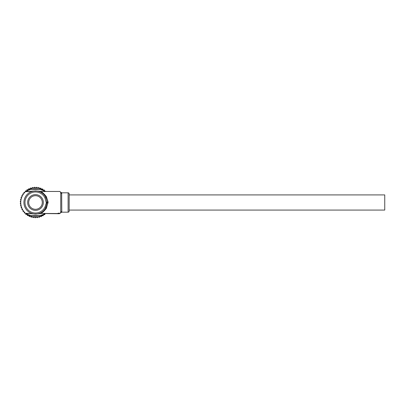<?xml version="1.0" encoding="UTF-8"?>
<svg xmlns="http://www.w3.org/2000/svg" width="405" height="405" viewBox="0 0 405 405"><rect width="100%" height="100%" fill="white"/><g stroke="black" fill="none" stroke-linecap="round" stroke-linejoin="round"><path stroke-width="0.61" d="M68.106 212.174L68.106 192.815A1.053 1.053 0 0 1 69.159 193.868L69.159 194.921L384.75 194.921L384.75 210.068L69.159 210.068L69.159 211.121A1.053 1.053 0 0 1 68.106 212.174L61.661 212.174L61.793 211.511L61.661 212.174L60.674 212.853M41.766 191.449L43.836 191.449C44.879 191.038 43.325 190.335 39.179 189.343L39.462 188.335C43.841 190.274 45.522 191.398 44.509 191.697M26.477 213.293L31.069 213.541L27.15 213.541C26.107 213.951 27.662 214.655 31.808 215.642L31.524 216.655C27.145 214.711 25.464 213.592 26.477 213.293L30.643 213.445C31.205 214.169 39.791 214.164 40.343 213.445L40.535 213.44C42.014 212.615 43.659 210.919 45.471 208.352L45.973 207.4A11.573 11.573 0 0 1 23.92 202.495A11.573 11.573 0 0 1 45.973 197.589L45.471 196.638C43.669 194.081 42.019 192.385 40.535 191.55L40.343 191.545C39.781 190.821 31.195 190.826 30.643 191.545L26.477 191.697C25.454 191.408 27.135 190.284 31.524 188.335A14.707 14.707 0 0 1 39.462 188.335M45.233 213.541A14.727 14.727 0 0 1 20.766 202.495A14.727 14.727 0 0 1 45.233 191.449M45.021 198.035L45.973 197.589L47.167 202.06L45.973 207.4L45.021 206.955L46.337 202.854L45.021 198.035A10.52 10.52 0 0 0 24.973 202.495A10.52 10.52 0 0 0 45.021 206.955M69.159 193.868L69.159 211.121M58.993 213.146L58.993 213.708L59.353 213.708L59.353 213.136L57.824 213.329L57.824 213.708L43.836 213.541C44.874 213.956 43.32 214.655 39.179 215.642L31.808 215.642A13.659 13.659 0 0 0 39.179 215.642L39.462 216.655A14.707 14.707 0 0 1 31.524 216.655M68.106 192.815L61.661 192.815L61.793 211.511A1.053 0.982 180 0 0 60.74 212.488L60.74 192.502L59.899 191.469L42.095 191.449M59.899 191.469L40.789 191.469C42.388 192.248 44.256 193.975 46.383 196.653L48.109 202.044L46.383 208.337C44.246 211.02 42.383 212.746 40.789 213.521L40.343 213.445M59.378 213.521L59.899 213.521L60.74 212.488M57.13 213.541L43.836 213.541M59.378 213.541L59.687 213.541L59.378 213.541M45.471 208.352A1.053 0.486 -149.6 0 1 46.383 208.337M40.095 213.541A1.053 1.023 -90 0 0 40.535 213.44L57.824 213.521M44.509 213.293C45.532 213.582 43.851 214.706 39.462 216.655M45.471 196.638A1.053 0.486 149.6 0 0 46.383 196.653M48.109 202.044L46.337 202.135M43.836 191.449L40.535 191.55A1.053 1.023 -90 0 0 40.095 191.449L59.687 191.449M48.109 202.945L46.337 202.854M31.231 191.449L30.643 191.545M31.524 188.335L31.808 189.343L39.179 189.343A13.659 13.659 0 0 0 31.808 189.343C27.667 190.335 26.112 191.033 27.15 191.449L31.069 191.449L35.488 190.861L40.343 191.545M39.918 213.541L36.42 214.098C34.86 214.382 30.648 213.425 31.069 213.541L30.643 213.445M60.74 192.502A1.053 0.982 180 0 0 61.793 193.479M58.447 213.146L58.447 213.708L57.824 213.708M58.993 213.708L58.447 213.708M59.378 213.369L59.135 213.708M25.004 212.984A14.833 14.833 0 0 0 25.064 213.04L24.492 213.06A15.253 15.253 0 0 1 24.219 212.767L24.275 212.2A14.833 14.833 0 0 0 25.004 212.984M23.88 192.603A15.253 15.253 0 0 1 24.143 192.304L24.715 192.304A14.833 14.833 0 0 0 23.956 193.17L23.88 192.603M22.665 194.243A15.253 15.253 0 0 1 22.888 193.909L23.455 193.833A14.833 14.833 0 0 0 22.817 194.795L22.665 194.243M21.678 196.025A15.253 15.253 0 0 1 21.855 195.666L22.407 195.514A14.833 14.833 0 0 0 21.905 196.552L21.678 196.025M20.938 197.923A15.253 15.253 0 0 1 21.065 197.544L21.592 197.321A14.833 14.833 0 0 0 21.232 198.415L20.938 197.923M20.463 199.903A15.253 15.253 0 0 1 20.534 199.513L21.025 199.219A14.833 14.833 0 0 0 20.817 200.353L20.463 199.903M20.25 201.928A15.253 15.253 0 0 1 20.27 201.533L20.721 201.179A14.833 14.833 0 0 0 20.66 202.328L20.25 201.928M20.311 203.968A15.253 15.253 0 0 1 20.275 203.568L20.675 203.158A14.833 14.833 0 0 0 20.771 204.307L20.311 203.968M20.645 205.978A15.253 15.253 0 0 1 20.559 205.588L20.898 205.127A14.833 14.833 0 0 0 21.146 206.251L20.645 205.978M21.237 207.927A15.253 15.253 0 0 1 21.101 207.552L21.379 207.051A14.833 14.833 0 0 0 21.774 208.13L21.237 207.927M22.088 209.775A15.253 15.253 0 0 1 21.905 209.425L22.108 208.889A14.833 14.833 0 0 0 22.645 209.911L22.088 209.775M23.181 211.496A15.253 15.253 0 0 1 22.948 211.172L23.08 210.615A14.833 14.833 0 0 0 23.748 211.557L23.181 211.496M25.996 214.432A15.253 15.253 0 0 1 25.687 214.179L25.667 213.607A14.833 14.833 0 0 0 26.563 214.336L25.996 214.432M27.672 215.592A15.253 15.253 0 0 1 27.332 215.384L27.236 214.817A14.833 14.833 0 0 0 28.218 215.419L27.672 215.592M29.489 216.518A15.253 15.253 0 0 1 29.125 216.356L28.952 215.809A14.833 14.833 0 0 0 30.005 216.275L29.489 216.518M31.408 217.191A15.253 15.253 0 0 1 31.028 217.08L30.785 216.559A14.833 14.833 0 0 0 31.894 216.883L31.408 217.191M33.407 217.606A15.253 15.253 0 0 1 33.013 217.546L32.704 217.065A14.833 14.833 0 0 0 33.843 217.237L33.407 217.606M35.438 217.748A15.253 15.253 0 0 1 35.038 217.743L34.668 217.303A14.833 14.833 0 0 0 35.822 217.323L35.438 217.748M37.473 217.622A15.253 15.253 0 0 1 37.073 217.667L36.653 217.282A14.833 14.833 0 0 0 37.797 217.146L37.473 217.622M39.472 217.222A15.253 15.253 0 0 1 39.083 217.318L38.612 216.994A14.833 14.833 0 0 0 39.725 216.71L39.472 217.222M41.396 216.559A15.253 15.253 0 0 1 41.026 216.71L40.515 216.452A14.833 14.833 0 0 0 41.583 216.017L41.396 216.559M43.219 215.647A15.253 15.253 0 0 1 42.874 215.845L42.333 215.657A14.833 14.833 0 0 0 43.335 215.085L43.219 215.647M44.904 214.498A15.253 15.253 0 0 1 44.585 214.741L44.023 214.63A14.833 14.833 0 0 0 44.94 213.931L44.904 214.498M45.395 191.449A14.833 14.833 0 0 0 45.198 191.276L45.765 191.221A15.253 15.253 0 0 1 46.013 191.449M44.17 189.95A15.253 15.253 0 0 1 44.499 190.183L44.555 190.75A14.833 14.833 0 0 0 43.613 190.082L44.17 189.95M42.424 188.907A15.253 15.253 0 0 1 42.773 189.089L42.91 189.646A14.833 14.833 0 0 0 41.887 189.11L42.424 188.907M40.551 188.102A15.253 15.253 0 0 1 40.925 188.239L41.128 188.776A14.833 14.833 0 0 0 40.049 188.381L40.551 188.102M38.586 187.555A15.253 15.253 0 0 1 38.976 187.642L39.25 188.148A14.833 14.833 0 0 0 38.126 187.9L38.586 187.555M36.566 187.277A15.253 15.253 0 0 1 36.966 187.312L37.306 187.773A14.833 14.833 0 0 0 36.156 187.677L36.566 187.277M34.531 187.272A15.253 15.253 0 0 1 34.926 187.252L35.326 187.662A14.833 14.833 0 0 0 34.177 187.723L34.531 187.272M32.511 187.535A15.253 15.253 0 0 1 32.901 187.464L33.352 187.819A14.833 14.833 0 0 0 32.218 188.026L32.511 187.535M30.542 188.067A15.253 15.253 0 0 1 30.922 187.94L31.413 188.234A14.833 14.833 0 0 0 30.319 188.593L30.542 188.067M28.664 188.857A15.253 15.253 0 0 1 29.023 188.679L29.55 188.907A14.833 14.833 0 0 0 28.512 189.408L28.664 188.857M26.907 189.889A15.253 15.253 0 0 1 27.241 189.667L27.793 189.818A14.833 14.833 0 0 0 26.831 190.456L26.907 189.889M26.168 190.957A14.833 14.833 0 0 0 25.302 191.717L25.302 191.145A15.253 15.253 0 0 1 25.601 190.882L26.315 190.978M35.493 195.696A6.799 6.799 0 0 0 28.694 202.495A6.799 6.799 0 0 0 35.493 209.294A6.799 6.799 0 0 0 42.292 202.495A6.799 6.799 0 0 0 35.493 195.696M35.493 210.347A7.852 7.852 0 0 1 27.641 202.495A7.852 7.852 0 0 1 35.493 194.643A7.852 7.852 0 0 1 43.345 202.495A7.852 7.852 0 0 1 35.493 210.347M35.493 217.222A14.727 14.727 0 0 1 20.766 202.495M45.973 207.4A11.573 11.573 0 0 1 35.493 214.068M27.15 191.449L26.477 191.697M61.661 192.815L60.674 192.137"/></g></svg>
